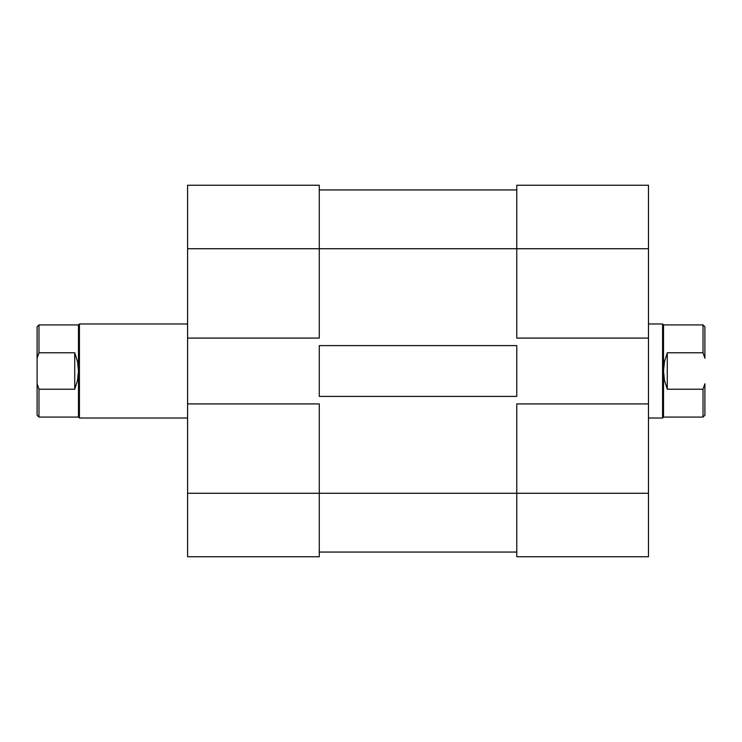 <?xml version="1.0" encoding="UTF-8"?>
<svg xmlns="http://www.w3.org/2000/svg" width="742" height="742" viewBox="0 0 742 742"><rect width="100%" height="100%" fill="white"/><g stroke="black" fill="none" stroke-linecap="round" stroke-linejoin="round"><path stroke-width="1.11" d="M319.273 403.917L187.587 403.917L187.587 493.272L319.273 493.272L319.273 403.917L187.587 403.917L187.587 556.76L319.273 556.76L319.273 403.917M319.273 185.24L187.587 185.24L187.587 403.917L187.587 338.083L319.273 338.083L319.273 185.24L187.587 185.24L187.587 338.083L319.273 338.083L319.273 248.728L187.587 248.728L319.273 248.728L319.273 185.24M319.273 556.76L187.587 556.76L187.587 493.272L516.784 493.272L319.273 493.272L319.273 556.76M319.273 345.605L516.784 345.605L516.784 396.395L319.273 396.395L319.273 345.605L516.784 345.605L516.784 396.395L319.273 396.395L319.273 345.605M516.784 248.728L319.273 248.728L516.784 248.728L516.784 338.083L648.462 338.083L648.462 248.728L516.784 248.728L516.784 338.083L648.462 338.083L648.462 185.24L516.784 185.24L516.784 248.728L648.462 248.728L648.462 185.24L516.784 185.24L516.784 248.728M516.784 552.057L319.273 552.057L516.784 552.057M516.784 189.943L319.273 189.943L516.784 189.943M516.784 556.76L648.462 556.76L648.462 338.083L648.462 403.917L516.784 403.917L516.784 556.76L648.462 556.76L648.462 403.917L516.784 403.917L516.784 493.272L648.462 493.272L516.784 493.272L516.784 556.76M37.1 326.795L37.1 383.762L37.1 358.238L38.983 352.765L38.983 324.913L37.1 326.795L37.1 358.238L38.983 352.765L74.719 352.765L74.719 389.235L38.983 389.235L37.1 383.762L37.1 415.205L38.983 417.087L38.983 389.235L37.1 383.762L37.1 415.205L38.983 417.087L78.485 417.087L78.485 324.913L79.422 323.976L187.587 323.976L79.422 323.976L78.485 324.913L38.983 324.913L38.983 352.765L74.719 352.765L77.539 361.688L78.485 371L77.539 380.312L74.719 389.235L74.719 352.765L77.539 361.688L78.485 371L77.539 380.312L74.719 389.235L38.983 389.235L38.983 417.087M187.587 418.024L79.422 418.024L78.485 417.087L79.422 418.024L79.422 323.976L79.422 418.024L187.587 418.024M704.9 326.795L704.9 358.238L703.017 352.765L667.281 352.765L664.461 361.688L663.515 371L663.515 417.087L662.578 418.024L648.462 418.024L662.578 418.024L663.515 417.087L663.515 371L664.461 380.312L667.281 389.235L703.017 389.235L704.9 383.762L704.9 415.205L704.9 383.762L703.017 389.235L703.017 417.087L704.9 415.205L703.017 417.087L703.017 389.235L667.281 389.235L664.461 380.312L663.515 371L663.515 324.913L662.578 323.976L648.462 323.976L662.578 323.976L662.578 418.024L662.578 323.976L663.515 324.913L703.017 324.913L663.515 324.913L663.515 371L664.461 361.688L667.281 352.765L667.281 389.235L667.281 352.765L703.017 352.765L704.9 358.238L704.9 326.795L703.017 324.913L703.017 352.765L703.017 324.913M38.983 324.913L78.485 324.913L78.485 417.087M663.515 417.087L703.017 417.087"/></g></svg>
